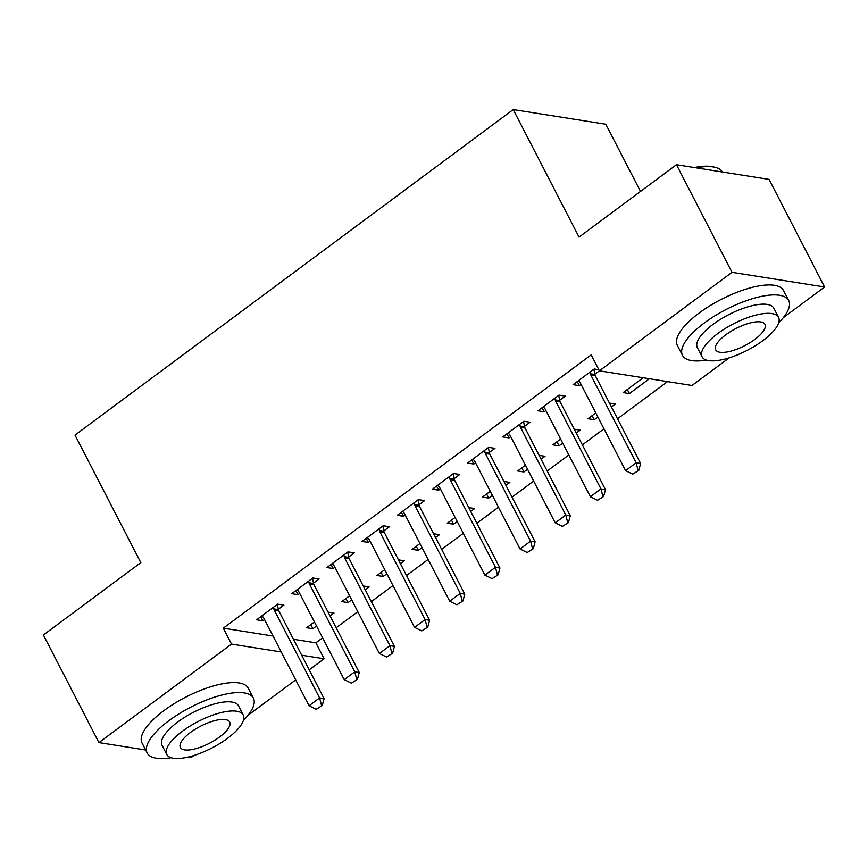 <?xml version="1.0" encoding="UTF-8"?>
<svg xmlns="http://www.w3.org/2000/svg" width="868" height="868" viewBox="0 0 868 868"><rect width="100%" height="100%" fill="white"/><g stroke="black" fill="none" stroke-linecap="round" stroke-linejoin="round"><path stroke-width="1.3" d="M293.449 639.271L315.898 642.83L322.625 637.828M336.166 627.77L357.8 611.701M371.341 601.643L392.965 585.575M406.506 575.517L428.141 559.448M441.682 549.39L463.306 533.321M476.857 523.263L498.482 507.194M512.022 497.136L533.657 481.067M547.198 471.009L568.822 454.94M582.363 444.883L603.998 428.814M617.539 418.756L667.535 381.616M315.898 642.83L324.122 658.769L309.225 669.836M295.684 679.894L247.988 715.319M193.965 755.453L191.535 757.265L188.974 756.853M640.508 191.437L605.821 124.243L513.227 109.574L75.006 435.107L140.822 562.627L43.4 634.996L98.93 742.596L231.528 644.099L281.275 651.976M513.227 109.574L579.043 237.094L676.465 164.725L769.07 179.394L824.6 286.993L783.283 317.688M729.261 357.811L692.002 385.49L599.408 370.82L594.851 374.151M365.244 589.817L369.15 586.92L363.258 585.987M351.703 599.875L348.046 602.587L341.786 601.6L349.598 595.806M313.489 583.155L319.099 578.989L312.838 578.001L291.735 593.669L297.995 594.667L299.699 593.397M435.584 537.563L439.49 534.666L433.599 533.733M422.043 547.632L418.387 550.345L412.126 549.346L419.938 543.552M383.83 530.901L389.439 526.735L383.179 525.748L362.075 541.426L368.336 542.413L370.039 541.144M505.925 485.32L509.831 482.413L503.939 481.48M492.384 495.378L488.727 498.091L482.467 497.093L490.279 491.299M454.17 478.648L459.78 474.481L453.519 473.494L432.416 489.172L438.676 490.16L440.38 488.89M576.265 433.067L580.171 430.159L574.28 429.226M562.724 443.125L559.068 445.837L552.818 444.85L560.62 439.045M524.511 426.394L530.12 422.228L523.86 421.24L502.756 436.919L509.017 437.906L510.72 436.637M649.394 378.741L629.409 393.584L623.159 392.596L643.134 377.743M598.844 369.725L594.2 368.987L573.097 384.665L579.357 385.652L581.061 384.394M676.465 164.725L732.006 272.324L599.408 370.82L591.184 354.882L223.304 628.161L273.051 636.038M559.676 400.267L565.285 396.101L559.035 395.114L537.932 410.792L544.193 411.779L545.896 410.521M611.43 406.94L615.347 404.032L609.455 403.099M597.889 416.998L594.244 419.711L587.983 418.723L595.784 412.918M489.335 452.521L494.944 448.355L488.695 447.367L467.592 463.045L473.841 464.033L475.555 462.763M541.089 459.194L545.006 456.286L539.115 455.353M527.549 469.252L523.903 471.964L517.643 470.966L525.444 465.172M418.994 504.775L424.604 500.608L418.354 499.621L397.251 515.299L403.501 516.286L405.215 515.017M470.749 511.447L474.666 508.539L468.774 507.606M457.208 521.505L453.563 524.218L447.302 523.22L455.103 517.426M348.654 557.028L354.263 552.862L348.014 551.874L326.911 567.542L333.16 568.54L334.864 567.271M400.408 563.69L404.314 560.793L398.434 559.86M386.868 573.759L383.222 576.471L376.962 575.473L384.763 569.679M278.313 609.282L283.923 605.115L277.673 604.128L256.57 619.795L262.82 620.794L264.523 619.524M330.068 615.944L333.974 613.047L328.093 612.114M316.527 626.002L312.881 628.714L306.621 627.727L314.422 621.933M301.684 655.21L324.122 658.769M145.64 749.995L98.93 742.596M732.006 272.324L824.6 286.993M223.304 628.161L231.528 644.099M577.253 381.584L579.357 385.652M627.304 389.504L629.409 393.584M542.088 407.71L544.193 411.779M592.139 415.631L594.244 419.711M506.912 433.826L509.017 437.906M556.963 441.758L559.068 445.837M471.747 459.953L473.841 464.033M521.798 467.885L523.903 471.964M436.571 486.08L438.676 490.16M486.623 494.011L488.727 498.091M401.407 512.207L403.501 516.286M451.458 520.138L453.563 524.218M366.231 538.334L368.336 542.413M416.282 546.265L418.387 550.345M331.066 564.46L333.16 568.54M381.117 572.392L383.222 576.471M295.89 590.587L297.995 594.667M345.941 598.519L348.046 602.587M260.715 616.714L262.82 620.794M310.777 624.645L312.881 628.714M632.761 474.145L638.783 470.347L632.761 474.145L625.568 470.63L580.323 382.962A4.785 4.058 -81 0 0 579.531 381.877L578.392 380.737M590.077 372.057L590.414 373.793A4.785 4.058 -81 0 0 590.869 375.117L636.125 462.785L640.627 463.501L638.783 470.347M593.886 369.226L594.916 374.499A4.785 4.058 -81 0 0 595.383 375.833L640.627 463.501M625.568 470.63L636.125 462.785L638.034 470.228M597.585 500.272L603.618 496.474L597.585 500.272L590.403 496.756L545.147 409.078A4.785 4.058 -81 0 0 544.366 407.993L543.216 406.864M554.902 398.184L555.249 399.909A4.785 4.058 -81 0 0 555.704 401.244L600.949 488.912L605.463 489.628L603.618 496.474M558.721 395.341L559.751 400.625A4.785 4.058 -81 0 0 560.207 401.96L605.463 489.628M590.403 496.756L600.949 488.912L602.869 496.355M562.421 526.399L568.442 522.601L562.421 526.399L555.227 522.883L509.983 435.204A4.785 4.058 -81 0 0 509.19 434.119L508.051 432.991M519.737 424.311L520.073 426.036A4.785 4.058 -81 0 0 520.529 427.371L565.784 515.039L570.287 515.755L568.442 522.601M523.545 421.468L524.576 426.752A4.785 4.058 -81 0 0 525.042 428.087L570.287 515.755M555.227 522.883L565.784 515.039L567.694 522.482M778.694 322.777A59.773 20.734 152.7 0 0 788.697 300.512A59.773 20.734 152.7 0 0 704.306 322.972A59.773 20.734 152.7 0 0 682.476 355.337A59.773 20.734 152.7 0 0 706.422 360.09M788.697 300.512L783.554 290.552A59.773 20.734 152.7 0 0 699.163 313.012A59.773 20.734 152.7 0 0 677.333 345.377L682.476 355.337M702.071 356.835L697.34 347.667A43.031 14.93 -27.3 0 1 713.062 324.361A43.031 14.93 -27.3 0 1 773.822 308.194L778.553 317.363A43.031 14.93 152.7 0 0 717.793 333.529A43.031 14.93 152.7 0 0 702.071 356.835A43.031 14.93 152.7 0 0 762.842 340.668A43.031 14.93 152.7 0 0 778.553 317.363M754.835 339.399A27.733 9.624 152.7 0 0 764.958 324.372A27.733 9.624 152.7 0 0 725.8 334.798A27.733 9.624 152.7 0 0 715.666 349.815A27.733 9.624 152.7 0 0 754.835 339.399M722.36 171.994A59.773 20.734 152.7 0 0 715.178 167.329A59.773 20.734 152.7 0 0 696.255 167.86M694.346 167.557A58.34 20.235 -27.3 0 1 713.463 166.906L715.178 167.329M243.398 720.418A59.773 20.734 152.7 0 0 253.402 698.154A59.773 20.734 152.7 0 0 169.01 720.614A59.773 20.734 152.7 0 0 147.18 752.979A59.773 20.734 152.7 0 0 171.126 757.721M253.402 698.154L248.259 688.194A59.773 20.734 152.7 0 0 163.868 710.653A59.773 20.734 152.7 0 0 142.037 743.019L147.18 752.979M166.775 754.476L162.045 745.308A43.031 14.93 -27.3 0 1 177.766 722.002A43.031 14.93 -27.3 0 1 238.526 705.836L243.257 714.993A43.031 14.93 152.7 0 0 182.497 731.171A43.031 14.93 152.7 0 0 166.775 754.476A43.031 14.93 152.7 0 0 227.546 738.299A43.031 14.93 152.7 0 0 243.257 714.993M219.539 737.03A27.733 9.624 152.7 0 0 229.662 722.013A27.733 9.624 152.7 0 0 190.504 732.429A27.733 9.624 152.7 0 0 180.381 747.457A27.733 9.624 152.7 0 0 219.539 737.03M527.245 552.525L533.278 548.728L527.245 552.525L520.062 549.01L474.807 461.331A4.785 4.058 -81 0 0 474.026 460.246L472.876 459.118M484.561 450.427L484.908 452.163A4.785 4.058 -81 0 0 485.364 453.497L530.608 541.165L535.122 541.882L533.278 548.728M488.38 447.595L489.411 452.879A4.785 4.058 -81 0 0 489.867 454.214L535.122 541.882M520.062 549.01L530.608 541.165L532.529 548.609M492.08 578.652L498.102 574.855L492.08 578.652L484.886 575.126L439.642 487.458A4.785 4.058 -81 0 0 438.85 486.373L437.711 485.245M449.396 476.554L449.732 478.29A4.785 4.058 -81 0 0 450.188 479.624L495.444 567.292L499.946 568.008L498.102 574.855M453.204 473.722L454.235 479.006A4.785 4.058 -81 0 0 454.691 480.34L499.946 568.008M484.886 575.126L495.444 567.292L497.353 574.735M456.904 604.779L462.937 600.971L456.904 604.779L449.722 601.253L404.466 513.585A4.785 4.058 -81 0 0 403.685 512.5L402.535 511.361M414.22 502.68L414.568 504.416A4.785 4.058 -81 0 0 415.023 505.751L460.268 593.419L464.771 594.135L462.937 600.971M418.04 499.849L419.07 505.133A4.785 4.058 -81 0 0 419.526 506.467L464.771 594.135M449.722 601.253L460.268 593.419L462.188 600.862M421.739 630.906L427.761 627.097L421.739 630.906L414.546 627.38L369.301 539.712A4.785 4.058 -81 0 0 368.509 538.627L367.37 537.487M379.056 528.807L379.392 530.543A4.785 4.058 -81 0 0 379.848 531.878L425.103 619.546L429.606 620.262L427.761 627.097M382.864 525.975L383.895 531.259A4.785 4.058 -81 0 0 384.35 532.583L429.606 620.262M414.546 627.38L425.103 619.546L427.013 626.978M386.564 657.033L392.596 653.224L386.564 657.033L379.381 653.506L334.126 565.838A4.785 4.058 -81 0 0 333.345 564.753L332.194 563.614M343.88 554.934L344.227 556.67A4.785 4.058 -81 0 0 344.683 558.005L389.927 645.673L394.43 646.389L392.596 653.224M347.699 552.102L348.73 557.386A4.785 4.058 -81 0 0 349.186 558.71L394.43 646.389M379.381 653.506L389.927 645.673L391.848 653.105M351.399 683.149L357.421 679.351L351.399 683.149L344.205 679.633L298.961 591.965A4.785 4.058 -81 0 0 298.169 590.88L297.03 589.741M308.715 581.061L309.051 582.797A4.785 4.058 -81 0 0 309.507 584.131L354.762 671.799L359.265 672.516L357.421 679.351M312.523 578.229L313.554 583.513A4.785 4.058 -81 0 0 314.01 584.837L359.265 672.516M344.205 679.633L354.762 671.799L356.672 679.232M316.223 709.275L322.256 705.478L316.223 709.275L309.041 705.76L263.785 618.092A4.785 4.058 -81 0 0 263.004 617.007L261.854 615.868M273.539 607.188L273.887 608.924A4.785 4.058 -81 0 0 274.342 610.258L319.587 697.926L324.089 698.642L322.256 705.478M277.359 604.356L278.389 609.64A4.785 4.058 -81 0 0 278.845 610.963L324.089 698.642M309.041 705.76L319.587 697.926L321.507 705.359M590.869 375.117L595.383 375.833M590.414 373.793L594.916 374.499M555.704 401.244L560.207 401.96M555.249 399.909L559.751 400.625M520.529 427.371L525.042 428.087M520.073 426.036L524.576 426.752M485.364 453.497L489.867 454.214M484.908 452.163L489.411 452.879M450.188 479.624L454.691 480.34M449.732 478.29L454.235 479.006M415.023 505.751L419.526 506.467M414.568 504.416L419.07 505.133M379.848 531.878L384.35 532.583M379.392 530.543L383.895 531.259M344.683 558.005L349.186 558.71M344.227 556.67L348.73 557.386M309.507 584.131L314.01 584.837M309.051 582.797L313.554 583.513M274.342 610.258L278.845 610.963M273.887 608.924L278.389 609.64"/></g></svg>
